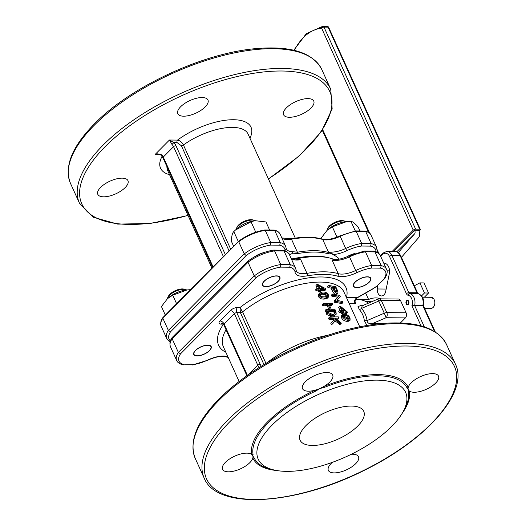 <?xml version="1.0" encoding="UTF-8"?>
<svg xmlns="http://www.w3.org/2000/svg" width="526" height="526" viewBox="0 0 526 526"><rect width="100%" height="100%" fill="white"/><g stroke="black" fill="none" stroke-linecap="round" stroke-linejoin="round"><path stroke-width="0.79" d="M273.165 469.771L269.707 468.883A84.068 35.4 -24.4 0 1 254.209 457.975A1.841 1.67 -24.8 0 0 252.828 458.067A16.556 6.969 -24.4 0 1 228.376 471.815A16.556 6.969 -24.4 0 1 222.557 469.323A16.556 6.969 -24.4 0 1 233.051 456.956A16.556 6.969 -24.4 0 1 251.665 454.385A1.841 1.657 169.5 0 1 253.065 454.352A84.068 35.4 -24.4 0 1 268.556 422.523A84.068 35.4 -24.4 0 1 315.896 391.015L315.462 390.075A16.556 6.969 -24.4 0 1 302.542 388.694A16.556 6.969 -24.4 0 1 305.376 381.731A16.556 6.969 -24.4 0 1 321.11 373.282A16.556 6.969 -24.4 0 1 332.695 375.018A16.556 6.969 -24.4 0 1 323.838 386.492L324.141 387.491A84.068 35.4 -24.4 0 1 407.249 388.339A1.841 1.67 155.2 0 1 408.229 387.353A16.556 6.969 -24.4 0 1 432.681 373.611A16.556 6.969 -24.4 0 1 438.5 376.103A16.556 6.969 -24.4 0 1 428.006 388.464A16.556 6.969 -24.4 0 1 409.392 391.035A1.841 1.657 -10.5 0 0 408.393 391.962A84.068 35.4 -24.4 0 1 405.329 407.361L403.718 410.543A80.932 34.078 -24.4 0 1 345.983 456.785A80.932 34.078 -24.4 0 1 273.165 469.771A80.932 34.078 -24.4 0 1 272.054 425.139A80.932 34.078 -24.4 0 1 365.932 380.745A80.932 34.078 -24.4 0 1 403.718 410.543M401.969 413.679A85.37 35.946 155.6 0 0 409.392 391.035A16.556 6.969 -24.4 0 1 408.354 389.779A16.556 6.969 -24.4 0 1 408.229 389.45L408.393 391.962M407.249 388.339L408.229 389.45A16.556 6.969 -24.4 0 1 408.229 387.353A85.37 35.946 155.6 0 0 323.838 386.492A16.556 6.969 -24.4 0 1 319.729 388.543L324.141 387.491M254.209 457.975L252.828 455.976A16.556 6.969 -24.4 0 1 252.828 458.067A85.37 35.946 155.6 0 0 276.676 470.514M315.896 391.015L319.729 388.543A16.556 6.969 -24.4 0 1 315.462 390.075A85.37 35.946 155.6 0 0 251.665 454.385A16.556 6.969 -24.4 0 1 252.704 455.647A16.556 6.969 -24.4 0 1 252.828 455.976L253.065 454.352M351.283 454.28A16.556 6.969 -24.4 0 1 358.515 456.732A16.556 6.969 -24.4 0 1 355.681 463.695A16.556 6.969 -24.4 0 1 339.954 472.144A16.556 6.969 -24.4 0 1 328.362 470.408A16.556 6.969 -24.4 0 1 332.386 462.328M228.199 357.41L225.799 356.792C221.42 355.707 215.456 356.832 207.901 360.152L207.809 360.014A25.748 10.842 -24.4 0 1 193.081 364.663L182.897 364.86C179.379 363.808 177.301 362.322 176.664 360.409A27.589 11.618 155.6 0 1 178.353 352.42L180.53 353.834L256.169 277.583L254.242 275.926L178.353 352.42L172.153 338.751L172.16 337.534L248.094 260.981C255.892 255.274 264.368 251.645 273.52 250.1L274.565 250.895L280.766 264.571A27.589 11.618 155.6 0 0 254.242 275.926L248.042 262.25A27.589 11.618 -24.4 0 1 274.565 250.895L284.047 250.994L290.253 264.67L280.766 264.571L280.588 267.129L289.747 267.221L290.253 264.67A27.589 11.618 155.6 0 1 295.632 268.345L296.177 270.364A1.841 1.65 173.8 0 1 295.04 272.08A20.231 8.521 155.6 0 0 307.046 275.867A74.495 31.363 -24.4 0 1 337.567 276.176A20.231 8.521 155.6 0 0 356.766 272.711A25.748 10.842 -24.4 0 1 371.488 268.056L371.665 265.498A27.589 11.618 155.6 0 0 355.694 270.515L356.766 272.711M193.081 364.663L183.12 364.886M371.488 268.056L380.646 268.155L381.153 265.597L371.665 265.498L365.465 251.829L374.946 251.928L381.153 265.597A27.589 11.618 155.6 0 1 386.531 269.279C387.813 271.127 387.241 274.191 384.828 278.478L377.116 285.874A25.748 10.842 -24.4 0 1 371.389 289.616A1.841 0.348 60.4 0 0 371.606 289.701L377.615 285.763M380.646 268.155A25.748 10.842 -24.4 0 1 384.039 278.892L384.723 278.602M371.389 289.616L357.456 297.519A1.841 0.348 60.4 0 0 357.673 297.598L356.339 298.623C355.083 300.103 354.774 301.536 355.425 302.937L355.76 303.765C353.998 302.226 354.09 300.438 356.03 298.406L356.339 298.623M346.424 297.466L357.456 297.519L356.03 298.406M332.037 259.995A18.39 7.745 155.6 0 0 349.494 256.839L355.694 270.515A18.39 7.745 -24.4 0 1 338.238 273.665L332.037 259.995L334.049 259.627C338.435 259.693 343.452 258.437 349.086 255.853L349.494 256.839A27.589 11.618 -24.4 0 1 365.465 251.829L364.419 251.034L349.086 255.853M294.678 259.2A76.329 32.139 -24.4 0 1 330.111 258.135A76.329 32.139 -24.4 0 1 334.635 259.634M291.049 258.246L292.2 258.766L300.767 259.673A18.39 7.745 155.6 0 1 291.22 258.614M265.972 363.42L242.578 311.846L239.981 307.552L240.408 312.674A1.841 0.776 155.6 0 0 242.578 311.846A66.217 27.878 -24.4 0 1 303.232 283.849A66.217 27.878 -24.4 0 1 343.965 292.048L359.718 326.771M363.532 305.244L361.776 305.225L358.002 306.579L359.324 309.538C362.151 312.733 363.814 316.396 364.308 320.531L366.924 325.449M368.424 303.154A34.946 23.519 -89.4 0 0 358.245 299.583L355.635 299.557M328.875 309.413L327.133 305.567A66.217 27.878 155.6 0 0 322.892 305.895L322.333 304.666L323.128 303.64L332.123 303.219L332.682 304.449L329.105 304.488L331.281 309.295L334.858 309.255L335.417 310.485L326.422 310.899L325.864 309.669L330.223 309.334L328.046 304.534L323.687 304.87L323.128 303.64M332.682 304.449L331.643 305.488A66.217 27.878 155.6 0 0 329.559 305.488M335.417 310.485L334.378 311.517A66.217 27.878 155.6 0 0 325.627 311.925L325.068 310.695L325.864 309.669M320.748 290.898L319.867 291.93A66.217 27.878 155.6 0 0 318.855 292.002L318.289 290.753A66.217 27.878 155.6 0 0 316.113 290.944L315.593 289.806L316.389 288.781L318.631 288.583L316.803 284.566L317.842 284.494L325.476 288.57L325.896 289.504L320.183 289.648L320.748 290.898L319.709 290.97L319.144 289.721L316.908 289.918L316.389 288.781M317.356 288.689L315.948 285.592L316.803 284.566M325.896 289.504L324.864 290.536A66.217 27.878 155.6 0 0 320.617 290.608M343.61 312.931L342.373 313.956A66.217 27.878 155.6 0 0 341.558 313.838L340.986 312.582A66.217 27.878 155.6 0 0 339.204 312.378L338.691 311.241L339.855 310.209L341.69 310.425L339.862 306.402L340.703 306.526L347.101 311.721L347.528 312.654L343.044 311.681L343.61 312.931L342.768 312.812L342.202 311.563L340.368 311.346L339.855 310.209M339.914 310.215L338.652 307.427L339.862 306.402M347.528 312.654L346.167 313.647A66.217 27.878 155.6 0 0 343.517 313.009M337.902 293.232L335.746 294.336C334.549 294.231 333.326 292.936 332.077 290.464L330.992 288.084A66.217 27.878 155.6 0 0 328.007 287.696L327.455 286.466L328.618 285.434L335.772 286.742L337.935 291.634L337.902 293.232L337.048 293.33C335.818 293.219 334.575 291.923 333.32 289.445L332.241 287.065L329.171 286.663L328.618 285.434M343.005 302.68L341.644 303.673A66.217 27.878 155.6 0 0 334.681 302.404L334.109 301.148L337.475 297.177A66.217 27.878 155.6 0 0 331.899 296.269L331.367 295.099L332.531 294.067L339.691 295.375L340.256 296.631L336.962 300.392L342.472 301.503L343.005 302.68L335.844 301.372L335.272 300.116L338.797 296.177L333.063 295.244L332.531 294.067M341.367 315.778L342.728 314.548L345.161 314.272C347.535 314.772 349.159 316.047 350.02 318.099L350.099 320.209L347.903 320.308C345.398 319.926 343.669 318.749 342.702 316.77L342.551 314.752L341.367 315.778L341.545 317.803L342.702 316.77M350.099 320.209L348.751 321.222L346.641 321.327C344.201 320.952 342.505 319.782 341.545 317.803M328.349 297.164L325.298 298.032C322.195 298.235 320.163 297.348 319.216 295.375L319.229 293.173L322.556 291.996C325.581 291.904 327.527 292.89 328.402 294.941L328.349 297.164L327.317 298.222L324.378 299.064C321.36 299.261 319.374 298.373 318.427 296.401L318.519 294.067M338.889 318.131L335.075 318.177L340.914 322.589L341.243 323.339L340.256 323.332L339.395 321.978L335.358 319.821L334.536 321.682L332.294 323.845L331.61 322.326L333.951 320.012L334.22 318.217L329.894 318.552L329.322 317.29L333.655 316.961L331.012 314.916L327.606 313.516L326.916 311.99L330.887 313.634L333.313 315.317L333.569 314.338L335.351 312.996L334.97 311.655L335.943 311.662L336.239 314.14L334.398 315.462L334.503 316.922L338.317 316.876L338.889 318.131L337.85 319.17A66.217 27.878 155.6 0 0 335.687 319.17M341.243 323.339L340.204 324.378A66.217 27.878 155.6 0 0 339.244 324.364L338.389 323.01L334.437 320.86M333.655 322.714L331.505 324.871L330.815 323.352L331.61 322.326M333.379 320.61L333.313 319.249A66.217 27.878 155.6 0 0 329.098 319.578L328.526 318.315L329.322 317.29M332.077 317.053L326.817 314.541L326.12 313.009L326.916 311.99M334.345 314.035L333.957 312.694L334.97 311.655M336.239 314.14L334.214 315.896M273.625 250.093L282.968 250.192L284.047 250.994A27.589 11.618 -24.4 0 1 289.425 254.669L295.632 268.345M248.588 260.87L248.042 262.25L172.153 338.751A27.589 11.618 -24.4 0 0 170.463 346.733L176.664 360.409M364.525 251.027L373.868 251.119L374.946 251.928A27.589 11.618 -24.4 0 1 380.331 255.603L382.704 253.23A1.841 1.118 44.8 0 0 382.652 254.512A7.357 4.951 90.6 0 1 389.523 256.438L406.427 293.705A1.841 0.776 -24.4 0 1 408.814 292.68L391.909 255.419A1.841 0.776 155.6 0 0 389.523 256.438M382.704 253.23L386.86 251.402A9.198 6.187 -89.4 0 1 391.909 255.419L400.076 255.498A1.841 0.776 -24.4 0 1 400.72 255.774C399.076 252.809 397.176 251.375 395.026 251.487A9.198 6.187 90.6 0 1 400.076 255.498L416.98 292.765A1.841 1.236 -89.4 0 0 417.835 293.554A9.198 6.187 90.6 0 1 422.819 305.639L414.652 305.553A9.198 6.187 -89.4 0 0 409.669 293.469A1.841 1.348 101.1 0 0 408.137 295.277A7.357 4.951 90.6 0 1 411.897 305.764L414.652 305.553L424.318 326.85M389.424 269.739A8.278 5.569 -89.4 0 0 389.306 270.851L389.03 275.085M322.892 305.895L323.687 304.87M327.133 305.567L328.046 304.534M325.627 311.925L326.422 310.899M319.67 288.511L318.348 285.605L323.694 288.36A68.051 28.654 155.6 0 0 319.67 288.511M320.952 288.439L319.223 287.531M316.113 290.944L316.908 289.918M318.289 290.753L319.144 289.721M318.855 292.002L319.709 290.97M342.525 310.544L341.21 307.644L345.713 311.175A68.051 28.654 155.6 0 0 342.525 310.544M339.204 312.378L340.368 311.346M340.986 312.582L342.202 311.563M341.558 313.838L342.768 312.812M335.483 291.549L334.22 288.761A66.217 27.878 155.6 0 0 333.74 288.642M334.22 288.761L335.555 287.761L337.094 291.266L336.449 292.061L334.181 289.609L333.096 287.216A68.051 28.654 -24.4 0 1 335.555 287.761M336.982 292.002L336.449 292.061M328.007 287.696L329.171 286.663M330.992 288.084L332.241 287.065M331.899 296.269L333.063 295.244M337.475 297.177L338.797 296.177M334.109 301.148L335.272 300.116M334.681 302.404L335.844 301.372M345.694 315.442L348.304 316.527L349.349 317.901L349.343 319.157L347.37 319.137L343.485 316.856L343.57 315.547L345.694 315.442L344.431 316.461L343.327 316.343M348.146 319.256L346.976 317.533L344.431 316.461M323.089 293.166L326.344 293.672L327.527 294.922L327.402 296.276L324.766 296.861C321.978 296.934 320.439 296.408 320.163 295.283L320.295 293.929L323.089 293.166L322.175 294.198L320.025 294.573M326.672 296.631L325.344 294.705L322.175 294.198M334.194 313.187L335.207 312.148M326.817 314.541L327.606 313.516M330.144 315.948L331.012 314.916M329.098 319.578L329.894 318.552M333.313 319.249L334.22 318.217M331.505 324.871L332.294 323.845M338.389 323.01L339.395 321.978M339.244 324.364L340.256 323.332M365.675 293.061L368.594 299.498A36.787 24.755 90.6 0 1 375.945 297.92A36.787 24.755 90.6 0 1 381.33 298.86M379.285 298.84A3.675 3.675 0 0 0 377.8 299.136L378.779 301.03A3.675 1.552 -24.4 0 1 381.304 300.445A3.675 2.479 -89.4 0 0 379.285 298.84L398.563 299.038A3.675 2.479 90.6 0 1 400.582 300.642L406.092 312.799A3.675 2.479 90.6 0 1 405.414 317.908L400.391 322.971M408.301 304.442A2.262 1.519 90.6 0 1 407.426 304.837A2.262 1.519 90.6 0 1 405.993 303.232A2.262 1.519 90.6 0 1 406.605 300.701A2.262 1.519 90.6 0 1 407.472 300.313A2.262 1.519 90.6 0 1 408.912 301.911A2.262 1.519 90.6 0 1 408.301 304.442M383.763 263.184A8.278 5.569 90.6 0 1 384.052 263.178A8.278 5.569 90.6 0 1 389.299 273.796L385.716 291.345A6.437 4.333 90.6 0 1 381.501 295.96A6.437 4.333 90.6 0 1 377.254 288.971L377.451 285.888M207.671 345.293A9.297 3.912 -24.4 0 1 210.939 346.693A9.297 3.912 -24.4 0 1 204.095 354.097A9.297 3.912 -24.4 0 1 194.015 354.373A9.297 3.912 -24.4 0 1 197.927 348.58A9.297 3.912 -24.4 0 1 207.671 345.293M356.898 287.433A9.297 3.912 -24.4 0 1 353.63 286.032A9.297 3.912 -24.4 0 1 360.474 278.629A9.297 3.912 -24.4 0 1 370.56 278.353A9.297 3.912 -24.4 0 1 366.642 284.139A9.297 3.912 -24.4 0 1 356.898 287.433M278.07 281.331A9.297 3.912 -24.4 0 1 269.233 286.078A9.297 3.912 -24.4 0 1 262.73 285.105A9.297 3.912 -24.4 0 1 269.575 277.702A9.297 3.912 -24.4 0 1 279.661 277.426A9.297 3.912 -24.4 0 1 278.07 281.331M355.74 299.366L368.594 299.498M361.776 305.225A3.675 2.479 -89.4 0 0 362.473 305.698M381.955 323.516L372.803 323.418A3.675 2.479 -89.4 0 0 372.033 324.66M405.414 317.908L386.137 317.711A3.675 2.479 -89.4 0 0 386.814 312.602A3.675 1.552 155.6 0 0 384.289 313.187L386.137 317.711L372.803 323.418C369.193 324.069 367.279 323.122 367.063 320.564C366.444 315.988 364.603 311.938 361.546 308.407A3.675 1.447 -41.1 0 1 359.324 309.538M364.308 320.531A3.675 1.539 172.5 0 0 367.063 320.564L384.289 313.187L378.779 301.03L361.546 308.407L362.19 305.816M306.06 425.488A34.946 14.715 -24.4 0 1 339.27 407.643A34.946 14.715 -24.4 0 1 363.736 411.312A34.946 14.715 -24.4 0 1 337.988 439.151A34.946 14.715 -24.4 0 1 300.083 440.19A34.946 14.715 -24.4 0 1 306.06 425.488M330.111 258.135L328.086 257.615A74.495 31.363 155.6 0 0 292.548 258.871M246.175 255.557L244.255 253.894L168.366 330.394L170.536 331.801L246.175 255.557A25.748 10.842 -24.4 0 1 270.594 245.096L270.772 242.539A27.589 11.618 155.6 0 0 244.255 253.894L238.738 241.743A27.589 11.618 -24.4 0 1 265.262 230.388L270.772 242.539L280.259 242.637L279.753 245.195A25.748 10.842 -24.4 0 1 285.046 250.054A1.841 1.65 -6.2 0 0 286.183 248.331L285.638 246.319A27.589 11.618 155.6 0 0 280.259 242.637L274.743 230.487A27.589 11.618 -24.4 0 1 280.121 234.162C279.155 232.137 277.222 230.782 274.316 230.099M332.11 253.571L331.761 252.079L328.651 252.526A76.329 32.139 155.6 0 0 297.381 252.204L292.66 251.678L292.647 253.17L297.69 253.571A75.79 31.915 -24.4 0 1 328.737 253.894L332.11 253.571L332.859 254.591A20.231 8.521 155.6 0 0 346.772 250.685A25.748 10.842 -24.4 0 1 361.493 246.03L361.671 243.472A27.589 11.618 155.6 0 0 345.7 248.489L346.772 250.685M361.493 246.03L370.652 246.122L371.159 243.571L361.671 243.472L356.161 231.315L365.642 231.414L371.159 243.571A27.589 11.618 155.6 0 1 376.537 247.246L377.096 250.751L376.853 252.138M288.952 253.802A20.231 8.521 155.6 0 0 290.996 254.163L292.647 253.17M254.4 256.872A12.874 5.424 -24.4 0 1 263.907 252.565M290.996 254.163A76.329 32.139 155.6 0 0 289.366 254.545M310.925 108.073A16.556 6.969 -24.4 0 1 295.198 116.522A16.556 6.969 -24.4 0 1 283.613 114.786A16.556 6.969 -24.4 0 1 295.803 101.597A16.556 6.969 -24.4 0 1 313.759 101.11A16.556 6.969 -24.4 0 1 310.925 108.073M202.129 97.534A16.556 6.969 -24.4 0 1 207.954 100.025A16.556 6.969 -24.4 0 1 195.757 113.208A16.556 6.969 -24.4 0 1 177.801 113.701A16.556 6.969 -24.4 0 1 184.777 103.398A16.556 6.969 -24.4 0 1 202.129 97.534M100.644 187.368A16.556 6.969 -24.4 0 1 116.377 178.912A16.556 6.969 -24.4 0 1 127.963 180.655A16.556 6.969 -24.4 0 1 115.766 193.838A16.556 6.969 -24.4 0 1 97.81 194.331A16.556 6.969 -24.4 0 1 100.644 187.368M162.856 317.632C162.324 318.44 159.7 321.84 161.153 326.225A27.589 11.618 -24.4 0 1 162.85 318.237L163.244 317.421L162.85 318.237L168.366 330.394A27.589 11.618 155.6 0 0 166.67 338.376L168.603 340.841L170.141 341.841M365.642 231.414L364.702 231.17L365.642 231.414A27.589 11.618 -24.4 0 1 371.021 235.089L376.537 247.246M355.379 231.078L356.161 231.315A27.589 11.618 -24.4 0 0 340.19 236.332A18.39 7.745 155.6 0 1 322.734 239.481L328.651 252.526A1.841 1.499 -73.6 0 1 328.737 253.894M273.803 230.243L274.743 230.487L273.803 230.243M264.479 230.145L265.262 230.388L264.736 229.987C255.399 231.558 246.74 235.267 238.765 241.105M239.014 241.053L162.85 318.237M346.654 256.918A12.874 5.424 -24.4 0 1 354.807 253.493M339.369 259.127A76.329 32.139 155.6 0 0 332.859 254.591M230.704 249.225L183.423 144.992C181.897 142.165 179.925 140.534 177.512 140.1L169.457 140.015L171.963 144.407A5.516 3.353 -135.2 0 1 173.547 146.688A1.841 0.776 -24.4 0 1 175.934 145.669A7.357 4.471 44.8 0 0 173.83 142.625L171.963 144.407M249.942 138.206A49.661 20.909 155.6 0 0 231.723 119.744A49.661 20.909 155.6 0 0 177.512 140.1A1.841 1.236 90.6 0 0 177.17 142.658L173.83 142.625L169.457 140.015L155.058 154.532L158.004 154.236M213.115 266.958L163.264 157.057A5.516 3.353 44.8 0 0 161.679 154.769L157.695 153.816L155.058 154.532L160.016 154.578M161.679 154.769L161.193 155.301L162.948 157.833L212.655 267.418M365.774 301.51A33.105 22.283 90.6 0 1 367.017 301.529L368.378 301.602A33.046 22.237 90.6 0 1 371.093 302.009A33.046 22.237 -89.4 0 0 367.694 301.582M367.017 301.529A33.105 22.283 90.6 0 1 370.672 302.187M371.619 301.779A33.105 22.283 -89.4 0 0 368.338 301.543L367.681 301.562M422.49 297.21L431.175 297.295A5.516 3.715 90.6 0 1 432.563 297.709L432.017 297.709A5.516 3.715 -89.4 0 1 433.062 298.683L433.608 298.689A5.516 3.715 90.6 0 1 434.522 300.563A5.516 3.715 90.6 0 1 434.476 305.139A5.516 3.715 90.6 0 1 431.064 308.335L424.528 308.262M434.476 305.139L434.621 304.679A4.412 2.972 -89.4 0 0 434.66 301.017L434.522 300.563M432.563 297.709L432.977 298.676M406.854 303.975A1.657 1.111 90.6 0 1 406.434 303.246A1.657 1.111 90.6 0 1 406.447 301.878A1.657 1.111 90.6 0 1 407.972 301.102A1.657 1.111 90.6 0 1 408.413 303.39A1.657 1.111 90.6 0 1 406.854 303.975M414.324 285.769L419.893 282.883L423.969 282.929L428.545 293.015L424.469 292.975L419.893 282.883M421.602 295.862L424.469 292.975M398.267 252.618L414.534 233.925A5.516 3.353 44.8 0 0 414.606 230.178L418.689 230.217A11.033 6.713 44.8 0 1 418.545 237.713L401.437 257.365M424.37 297.229L428.545 293.015M392.126 251.454L413.245 230.164A1.841 0.776 -24.4 0 1 415.639 229.139L419.715 229.185A1.841 0.776 -24.4 0 1 420.366 229.461A1.841 0.776 -24.4 0 1 420.05 230.23L419.09 231.203M393.481 251.474L414.606 230.178L393.481 251.474M167.334 298.775A11.033 4.649 -24.4 0 1 167.735 297.604A11.033 4.649 -24.4 0 1 175.612 291.299A11.033 4.649 -24.4 0 1 185.54 289.53A11.033 4.649 -24.4 0 1 186.684 289.997M185.54 289.53L183.922 289.116A9.567 4.024 155.6 0 0 175.316 290.648A9.567 4.024 155.6 0 0 168.491 296.112L167.735 297.604M197.132 355.918A9.567 4.024 -24.4 0 1 195.534 355.734A9.567 4.024 -24.4 0 1 200.814 346.864A9.567 4.024 -24.4 0 1 210.965 348.731A9.567 4.024 -24.4 0 1 197.132 355.918M167.478 298.65L168.333 297.887A15.727 6.621 -24.4 0 1 185.362 290.161L187.032 289.957L172.725 295.178L167.478 298.65L161.443 306.553L165.335 315.12M190.596 289.655L187.032 289.957M176.611 303.752L172.725 295.178M326.948 230.441A11.033 4.649 -24.4 0 1 327.356 229.27A11.033 4.649 -24.4 0 1 343.314 220.973A11.033 4.649 -24.4 0 1 345.155 221.19A11.033 4.649 -24.4 0 1 346.299 221.663M345.155 221.19L343.537 220.775A9.567 4.024 155.6 0 0 341.939 220.591A9.567 4.024 155.6 0 0 328.106 227.778L327.356 229.27M367.444 276.801A9.567 4.024 -24.4 0 1 370.58 280.397A9.567 4.024 -24.4 0 1 363.755 285.861A9.567 4.024 -24.4 0 1 355.149 287.393A9.567 4.024 -24.4 0 1 355.747 281.443A9.567 4.024 -24.4 0 1 367.444 276.801M327.093 230.309L327.948 229.553A15.727 6.621 -24.4 0 1 344.977 221.827L346.654 221.617L332.34 226.844L327.093 230.309L321.064 238.212L321.34 238.824M359.935 230.96L358.186 227.107C354.971 223.432 352.545 221.492 350.908 221.288L346.654 221.617M355.3 230.973L350.908 221.288M337.002 237.114L332.34 226.844M236.049 229.507A11.033 4.649 -24.4 0 1 236.45 228.337A11.033 4.649 -24.4 0 1 238.087 226.18A11.033 4.649 -24.4 0 1 254.255 220.262A11.033 4.649 -24.4 0 1 255.399 220.729M254.255 220.262L252.638 219.848A9.567 4.024 155.6 0 0 238.62 224.977A9.567 4.024 155.6 0 0 237.206 226.844L236.45 228.337M264.118 281.193A9.567 4.024 -24.4 0 1 275.216 275.946A9.567 4.024 -24.4 0 1 279.681 279.464A9.567 4.024 -24.4 0 1 272.856 284.928A9.567 4.024 -24.4 0 1 264.249 286.466A9.567 4.024 -24.4 0 1 264.118 281.193M235.438 230.053L237.048 228.619A15.727 6.621 -24.4 0 1 254.078 220.894L251.034 221.808L235.438 230.053L233.8 231.578C232.242 233.15 231.473 236.457 231.493 241.5L233.649 246.253M269.621 230.033L265.959 221.959L255.373 220.736M238.324 241.546L233.8 231.578M255.754 232.209L251.034 221.808M229.862 421.681A136.109 57.308 -24.4 0 1 446.765 356.799A136.109 57.308 -24.4 0 1 314.956 489.66A136.109 57.308 -24.4 0 1 229.862 421.681M227.817 420.149A137.95 58.084 155.6 0 0 204.213 478.18C217.034 510.516 296.381 505.052 365.254 469.83C426.941 439.519 469.172 391.87 455.463 364.209A137.95 58.084 155.6 0 0 358.91 349.718A137.95 58.084 155.6 0 0 227.817 420.149M218.855 400.398A137.95 58.084 -24.4 0 1 349.948 329.966A137.95 58.084 -24.4 0 1 446.508 344.458C437.724 327.829 416.395 320.827 382.507 323.464C351.631 326.39 319.282 336.167 285.467 352.808C258.371 366.458 236.187 381.896 218.908 399.116C196.612 421.878 188.729 441.649 195.251 458.429A137.95 58.084 -24.4 0 1 218.855 400.398M183.922 364.571A25.748 10.842 -24.4 0 1 180.53 353.834M256.169 277.583A25.748 10.842 -24.4 0 1 280.588 267.129M384.039 278.892L377.116 285.874M307.046 275.867A1.841 0.881 80.2 0 0 306.967 273.349A76.329 32.139 155.6 0 1 338.238 273.665A1.841 1.499 106.4 0 1 337.567 276.176M300.767 259.673L306.967 273.349A18.39 7.745 -24.4 0 1 296.335 270.943L296.177 270.364M289.747 267.221A25.748 10.842 -24.4 0 1 295.04 272.08M225.799 356.792A1.841 1.499 -73.6 0 0 227.008 356.543A20.231 8.521 155.6 0 0 207.809 360.014M227.922 356.799A74.495 31.363 -24.4 0 1 227.008 356.543M346.522 297.407A69.892 29.43 155.6 0 0 313.108 277.34A69.892 29.43 155.6 0 0 239.981 307.552L237.463 307.526A5.516 2.321 155.6 0 0 230.296 310.596L220.013 320.959A5.516 2.321 155.6 0 0 221.005 324.115L223.366 324.134M349.251 303.699L355.76 303.765M222.353 323.47A3.675 2.479 -89.4 0 0 221.005 324.115M222.419 323.47L223.793 324.798A1.841 0.776 -24.4 0 1 224.109 324.029A3.675 2.236 44.8 0 0 220.013 320.959M247.411 375.386L224.109 324.029L234.392 313.66A3.675 2.236 44.8 0 0 230.296 310.596M261.212 366.293A23.913 14.537 -135.2 0 1 260.212 364.294A1.841 0.776 -24.4 0 0 257.825 365.314L234.392 313.66A1.841 0.776 -24.4 0 1 236.779 312.635A3.675 2.479 90.6 0 1 237.463 307.526M260.212 364.294L236.779 312.635L240.408 312.674L263.973 364.61M239.113 381.475L223.366 346.752A66.217 27.878 -24.4 0 1 226.048 329.769M223.451 324.24A69.892 29.43 155.6 0 0 225.878 352.295M266.544 363.078A66.217 27.878 -24.4 0 1 327.803 335.292M264.663 364.202A1.841 0.776 -24.4 0 1 263.842 364.334M259.009 367.667A25.748 15.655 44.8 0 1 257.825 365.314L248.791 374.427M418.288 293.666A1.841 1.348 101.1 0 0 418.012 293.574A1.841 1.348 101.1 0 0 417.835 293.554L409.669 293.469A1.841 1.236 90.6 0 1 408.814 292.68L416.98 292.765A1.841 0.776 -24.4 0 1 417.624 293.041L418.025 293.574M406.427 293.705A3.675 2.479 -89.4 0 0 408.137 295.277M422.819 305.639L434.542 331.485M380.719 256.458L382.652 254.512M411.897 305.764L421.017 325.864M336.153 291.969L337.094 291.266M335.299 291.134L336.633 290.135M332.077 290.464L333.32 289.445M335.746 294.336L337.048 293.33M346.976 317.533L348.304 316.527M348.008 318.901L349.349 317.901M346.641 321.327L347.903 320.308M325.344 294.705L326.344 293.672M326.514 295.954L327.527 294.922M318.427 296.401L319.216 295.375M324.378 299.064L325.298 298.032M334.365 315.804L335.345 314.772M329.986 315.876L330.847 314.844M336.982 322.359L337.955 321.32M339.04 323.878L340.052 322.846M339.145 324.128L340.158 323.089M386.183 289.057L377.254 288.971M389.306 270.851L387.011 270.824M406.092 312.799L386.814 312.602L381.304 300.445L400.582 300.642M270.594 245.096L279.753 245.195M281.916 238.107A18.39 7.745 155.6 0 0 291.463 239.159L297.381 252.204A1.841 0.881 80.2 0 1 297.69 253.571M340.033 235.911L345.7 248.489A18.39 7.745 -24.4 0 1 331.761 252.079M370.652 246.122A25.748 10.842 -24.4 0 1 375.972 251.737M292.66 251.678A18.39 7.745 -24.4 0 1 286.341 248.916L286.183 248.331M285.046 250.054A20.231 8.521 155.6 0 0 285.224 250.869M170.424 340.914A25.748 10.842 -24.4 0 1 170.536 331.801M290.812 238.903A0.92 0.441 80.2 0 1 291.003 238.758A0.92 0.441 80.2 0 1 291.463 239.159A76.329 32.139 -24.4 0 1 322.734 239.481A0.92 0.75 106.4 0 0 322.313 239.093C326.777 240.178 332.669 239.093 339.987 235.839L355.635 230.921M321.767 69.465C312.996 52.85 291.7 45.854 257.878 48.464C204.601 52.265 130.487 86.507 94.167 124.123C71.871 146.886 63.981 166.657 70.51 183.436A137.95 58.084 -24.4 0 1 94.115 125.405A137.95 58.084 -24.4 0 1 225.207 54.974A137.95 58.084 -24.4 0 1 321.767 69.465L330.722 89.216A137.95 58.084 155.6 0 0 234.169 74.725A137.95 58.084 155.6 0 0 103.07 145.156A137.95 58.084 155.6 0 0 79.472 203.187L93.365 217.264L117.752 224.115L150.298 223.465L188.058 215.496M187.979 215.325A136.109 57.308 -24.4 0 1 105.121 146.688A136.109 57.308 -24.4 0 1 300.556 72.779A136.109 57.308 -24.4 0 1 268.385 178.853M162.08 156.36A49.661 20.909 155.6 0 0 169.543 174.678M265.262 230.388L274.743 230.487M211.939 268.142L167.656 170.516A44.145 18.588 -24.4 0 1 166.933 166.617M177.17 142.658L181.378 145.722A1.841 0.776 155.6 0 0 183.423 144.992A44.145 18.588 -24.4 0 1 248.055 134.045L295.257 238.1M225.358 254.617L175.934 145.669M162.948 157.833A1.841 0.776 155.6 0 1 163.264 157.057L173.547 146.688L223.399 256.589M181.378 145.722L229.073 250.869M414.534 233.925L396.788 251.816M294.382 50.384A55.177 37.136 90.6 0 1 321.603 28.128A1.841 0.776 -24.4 0 1 323.99 27.102A1.841 1.236 -89.4 0 0 322.977 26.3A1.841 1.236 -89.4 0 0 322.879 26.307A1.841 1.354 83.6 0 0 322.754 26.313A1.841 1.354 83.6 0 0 321.603 28.128L413.245 230.164M415.639 229.139L323.99 27.102L328.073 27.142A1.841 0.776 -24.4 0 1 328.717 27.424A1.841 1.841 0 0 0 327.06 26.339A1.841 1.236 90.6 0 1 328.073 27.142L419.715 229.185M323.082 26.307L326.962 26.346A1.841 1.236 90.6 0 1 327.06 26.339L322.977 26.3A1.841 1.841 0 0 0 322.754 26.313L306.362 33.625L293.764 50.24M378.93 253.611L377.116 249.613M369.686 233.235L322.708 129.672M455.463 364.209L446.508 344.458M204.213 478.18L195.251 458.429M207.901 360.152L192.569 364.978M371.606 289.701L357.673 297.598M223.793 324.798L246.904 375.742M283.192 250.218C286.111 250.836 288.189 252.316 289.425 254.669M170.463 346.733C169.398 343.498 169.964 340.434 172.16 337.534M374.091 251.152C377.484 252.105 379.562 253.591 380.331 255.603L386.531 269.279M400.72 255.774L417.624 293.041M418.012 293.574C422.687 295.461 424.475 299.518 423.371 305.724M423.371 305.718L435.272 331.945M333.569 314.338L332.642 315.35M395.026 251.487L386.86 251.402M377.8 299.136L361.973 305.908M70.51 183.436L79.472 203.187M268.457 179.024L299.32 155.867L321.248 131.802L332.162 108.941L330.722 89.216M365.215 231.026C368.463 231.959 370.396 233.314 371.021 235.089M365.103 231.013L355.688 230.914M281.831 237.93L291.003 238.758C303.594 236.621 314.029 236.733 322.313 239.093M274.204 230.086L264.788 229.987M238.738 241.132L162.909 317.566M280.121 234.162L285.638 246.319M161.153 326.225L166.67 338.376M161.193 155.301C160.397 154.69 159.332 154.328 157.978 154.236M322.306 130.264L368.654 232.426M377.07 250.981L377.865 252.743M420.366 229.461L328.717 27.424"/></g></svg>
